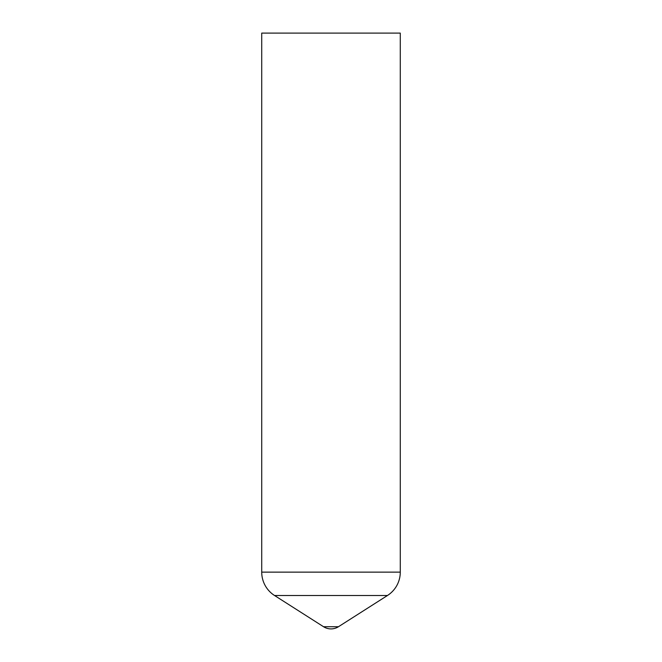 <?xml version="1.0" encoding="UTF-8"?>
<svg xmlns="http://www.w3.org/2000/svg" width="662" height="662" viewBox="0 0 662 662"><rect width="100%" height="100%" fill="white"/><g stroke="black" fill="none" stroke-linecap="round" stroke-linejoin="round"><path stroke-width="0.99" d="M387.46 595.502A27.713 27.713 0 0 0 400.278 572.134L400.278 33.1L261.722 33.1L261.722 572.134A27.713 27.713 0 0 0 274.54 595.502L323.553 626.732A13.852 13.852 0 0 0 338.447 626.732L387.46 595.502L274.54 595.502M338.447 626.732L323.553 626.732M400.278 572.134L261.722 572.134"/></g></svg>
